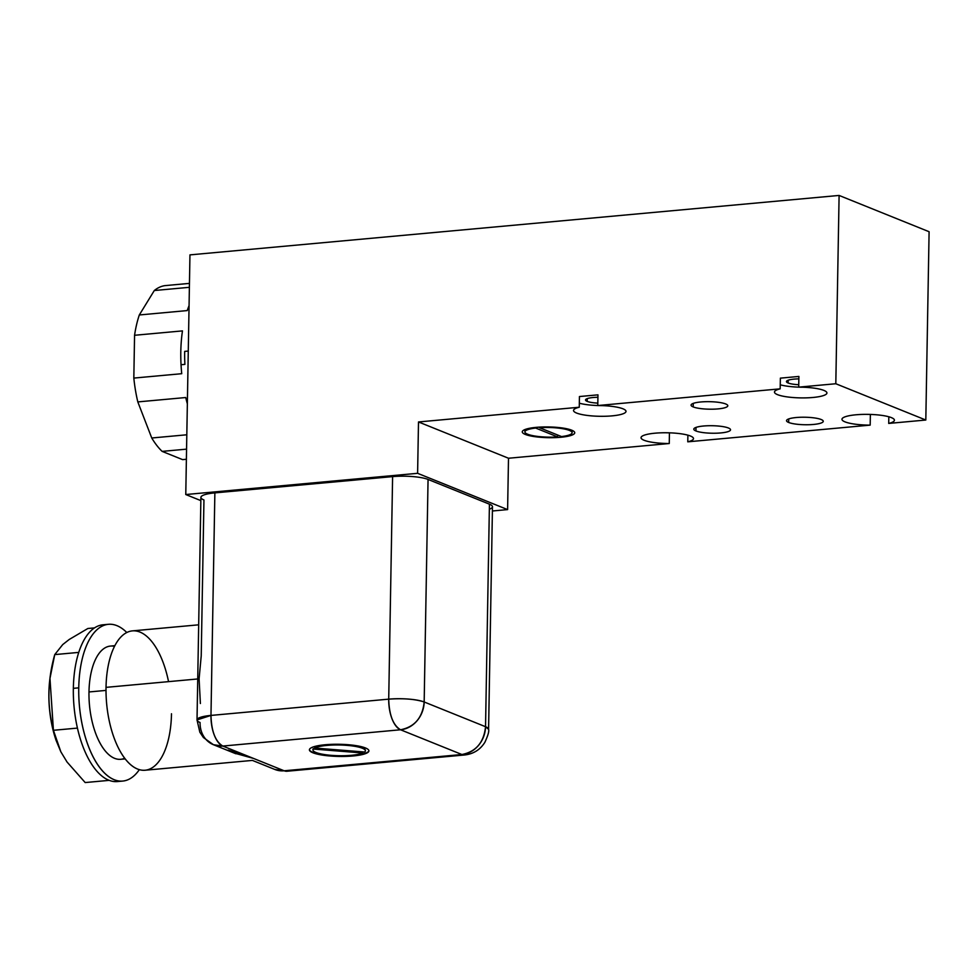 <?xml version="1.0" encoding="UTF-8"?>
<svg xmlns="http://www.w3.org/2000/svg" width="978" height="978" viewBox="0 0 978 978"><rect width="100%" height="100%" fill="white"/><g stroke="black" fill="none" stroke-linecap="round" stroke-linejoin="round"><path stroke-width="1.47" d="M839.1 195.441L189.952 254.879L185.771 494.538L417.606 473.315L418.498 421.958L508.499 458.242L669.258 443.523A26.235 5.367 1 0 1 641.434 436.775A26.235 5.367 1 0 1 678.047 433.425A26.235 5.367 1 0 1 687.779 441.824L870.175 425.124A26.235 5.367 1 0 1 842.364 418.376A26.235 5.367 1 0 1 878.965 415.027A26.235 5.367 1 0 1 888.709 423.425L925.811 420.027L835.811 383.743L798.708 387.141A26.235 5.367 1 0 1 826.532 393.889A26.235 5.367 1 0 1 789.918 397.239A26.235 5.367 1 0 1 780.175 388.841L597.778 405.54A26.235 5.367 1 0 1 625.602 412.288A26.235 5.367 1 0 1 588.988 415.638A26.235 5.367 1 0 1 579.257 407.239L418.498 421.958L579.257 407.239L579.441 396.542L597.974 394.843L597.778 405.54L780.175 388.841L780.371 378.144L798.892 376.444L798.708 387.141L835.811 383.743L925.811 420.027L888.709 423.425L888.831 416.775L888.709 423.425A26.235 5.367 -179 0 0 894.43 420.198A26.235 5.367 -179 0 0 868.293 414.379A26.235 5.367 -179 0 0 841.96 419.281A26.235 5.367 -179 0 0 870.175 425.124L687.779 441.824L687.901 435.173L687.779 441.824A26.235 5.367 -179 0 0 693.5 438.596A26.235 5.367 -179 0 0 667.363 432.777A26.235 5.367 -179 0 0 641.042 437.679A26.235 5.367 -179 0 0 669.258 443.523L508.499 458.242L507.606 509.599L492.399 510.993L507.606 509.599L417.606 473.315L507.606 509.599L508.499 458.242L418.498 421.958L417.606 473.315L185.771 494.538L189.952 254.879L839.1 195.441L835.811 383.743L839.1 195.441L929.1 231.725L925.811 420.027L929.1 231.725L839.1 195.441M560.785 437.264A26.235 5.367 1 0 1 525.333 434.44A26.235 5.367 1 0 1 536.237 427.362A26.235 5.367 1 0 1 571.69 430.198A26.235 5.367 1 0 1 560.785 437.264L560.797 436.286L560.785 437.264A26.235 5.367 -179 0 0 574.746 432.777A26.235 5.367 -179 0 0 536.237 427.362A26.235 5.367 -179 0 0 522.276 431.86A26.235 5.367 -179 0 0 560.785 437.264M788.671 422.472A18.362 3.753 1 0 1 796.3 417.52A18.362 3.753 1 0 1 821.129 419.501A18.362 3.753 1 0 1 813.488 424.452A18.362 3.753 1 0 1 788.671 422.472L788.733 418.926L788.671 422.472A18.362 3.753 -179 0 0 809.295 424.709A18.362 3.753 -179 0 0 823.256 421.298A18.362 3.753 -179 0 0 821.129 419.501A18.362 3.753 -179 0 0 800.505 417.264A18.362 3.753 -179 0 0 786.532 420.662A18.362 3.753 -179 0 0 788.671 422.472M695.933 430.956A18.362 3.753 1 0 1 703.573 426.017A18.362 3.753 1 0 1 728.39 427.985A18.362 3.753 1 0 1 720.749 432.936A18.362 3.753 1 0 1 695.933 430.956L695.994 427.423L695.933 430.956A18.362 3.753 -179 0 0 716.556 433.193A18.362 3.753 -179 0 0 730.517 429.794A18.362 3.753 -179 0 0 728.39 427.985A18.362 3.753 -179 0 0 707.766 425.748A18.362 3.753 -179 0 0 693.793 429.159A18.362 3.753 -179 0 0 695.933 430.956M693.206 406.921A18.362 3.753 1 0 1 700.847 401.97A18.362 3.753 1 0 1 725.664 403.951A18.362 3.753 1 0 1 718.023 408.902A18.362 3.753 1 0 1 693.206 406.921L693.268 403.388L693.206 406.921A18.362 3.753 -179 0 0 713.83 409.159A18.362 3.753 -179 0 0 727.803 405.76A18.362 3.753 -179 0 0 725.664 403.951A18.362 3.753 -179 0 0 705.04 401.714A18.362 3.753 -179 0 0 691.079 405.112A18.362 3.753 -179 0 0 693.206 406.921M870.371 414.427L870.175 425.124L870.371 414.427M669.441 432.826L669.258 443.523L669.441 432.826M798.855 378.877A14.425 2.946 -179 0 0 786.459 381.579A14.425 2.946 -179 0 0 788.134 382.997L788.182 380.222L788.134 382.997A14.425 2.946 -179 0 0 798.757 384.709A14.425 2.946 -179 0 1 788.134 382.997A14.425 2.946 -179 0 1 798.855 378.877M780.371 378.144L798.892 376.444L798.708 387.141A26.235 5.367 1 0 1 780.248 384.794A26.235 5.367 1 0 0 798.708 387.141A26.235 5.367 -179 0 1 826.923 392.985A26.235 5.367 -179 0 1 800.603 397.887A26.235 5.367 -179 0 1 774.466 392.068A26.235 5.367 -179 0 1 780.175 388.841L780.371 378.144M802.742 387.215A26.235 5.367 1 0 1 798.843 387.141A26.235 5.367 1 0 0 802.742 387.215M870.237 414.427A26.235 5.367 1 0 1 866.337 414.354A26.235 5.367 1 0 0 870.237 414.427M669.307 432.826A26.235 5.367 1 0 1 665.419 432.753A26.235 5.367 1 0 0 669.307 432.826M597.925 397.276A14.425 2.946 -179 0 0 585.529 399.978A14.425 2.946 -179 0 0 587.203 401.396L587.252 398.621L587.203 401.396A14.425 2.946 -179 0 0 597.827 403.107A14.425 2.946 -179 0 1 587.203 401.396A14.425 2.946 -179 0 1 597.925 397.276M579.441 396.542L597.974 394.843L597.778 405.54A26.235 5.367 1 0 1 579.318 403.193A26.235 5.367 1 0 0 597.778 405.54A26.235 5.367 -179 0 1 626.006 411.383A26.235 5.367 -179 0 1 599.673 416.286A26.235 5.367 -179 0 1 573.536 410.467A26.235 5.367 -179 0 1 579.257 407.239L579.441 396.542M601.812 405.613A26.235 5.367 1 0 1 597.913 405.54A26.235 5.367 1 0 0 601.812 405.613M535.651 428.046A23.606 4.829 -179 0 0 527.643 434.22A23.606 4.829 -179 0 0 557.656 436.921L535.651 428.046A23.606 4.829 -179 0 0 524.905 431.897A23.606 4.829 -179 0 0 557.656 436.921L557.68 435.027L557.656 436.921L535.651 428.046M561.506 436.567A23.606 4.829 -179 0 0 569.379 430.406A23.606 4.829 -179 0 0 539.514 427.704L561.506 436.567A23.606 4.829 -179 0 0 572.118 432.728A23.606 4.829 -179 0 0 539.514 427.704L561.506 436.567M188.277 351.065L184.671 351.395A87.458 40.318 84.8 0 0 184.903 364.378L181.04 364.733A87.458 40.318 -95.2 0 1 182.47 330.894L134.561 335.283A87.458 40.318 -95.2 0 1 139.316 314.965L187.226 310.576A87.458 40.318 -95.2 0 1 189.072 305.625A87.458 40.318 -95.2 0 0 187.226 310.576L139.316 314.965L154.304 290.527A87.458 40.318 -95.2 0 1 165.013 285.625L189.451 283.388L165.013 285.625A87.458 40.318 -95.2 0 0 154.304 290.527L189.39 287.312L154.304 290.527L139.316 314.965A87.458 40.318 -95.2 0 0 134.561 335.283L182.47 330.894A87.458 40.318 -95.2 0 0 181.04 364.733L184.903 364.378A87.458 40.318 -95.2 0 1 184.671 351.395L188.277 351.065M182.593 459.623L186.382 459.269L182.593 459.623L162.14 451.384A87.458 40.318 -95.2 0 1 151.749 437.997L186.81 434.782L151.749 437.997L137.812 401.909A87.458 40.318 -95.2 0 1 133.827 378.083L181.737 373.694A87.458 40.318 -95.2 0 1 181.04 364.733A87.458 40.318 -95.2 0 0 181.737 373.694L133.827 378.083L134.561 335.283L133.827 378.083A87.458 40.318 -95.2 0 0 137.812 401.909L185.722 397.533L137.812 401.909L151.749 437.997A87.458 40.318 -95.2 0 0 162.14 451.384L186.566 449.146L162.14 451.384L182.593 459.623M187.348 403.828A87.458 40.318 -95.2 0 1 185.722 397.533A87.458 40.318 -95.2 0 0 187.348 403.828M125.221 758.879L120.759 759.295A56.846 26.21 -95.2 0 1 88.986 691.959L106.015 690.407L88.986 691.959A56.846 26.21 -95.2 0 1 110.392 646.079L114.854 645.663M171.492 713.757A69.964 32.262 -95.2 0 1 137.568 769.038A69.964 32.262 -95.2 0 1 106.027 687.363A69.964 32.262 -95.2 0 1 132.385 630.883A69.964 32.262 -95.2 0 1 168.546 681.642M108.399 624.306A78.705 36.284 84.8 0 1 126.798 632.509A78.705 36.284 84.8 0 0 78.753 687.84A78.705 36.284 84.8 0 0 99.463 767.131A78.705 36.284 84.8 0 0 139.353 769.649A78.705 36.284 84.8 0 1 122.751 781.067A78.705 36.284 84.8 0 1 78.753 687.84L73.35 688.341A78.705 36.284 -95.2 0 1 78.753 652.399A78.705 36.284 -95.2 0 1 102.996 624.795L108.399 624.306A78.705 36.284 84.8 0 0 78.753 687.84L73.35 688.341A78.705 36.284 -95.2 0 1 78.753 652.399L54.744 654.6L78.753 652.399A78.705 36.284 -95.2 0 1 105.71 624.771M124.732 758.243A56.846 26.21 -95.2 0 1 88.986 691.959A56.846 26.21 -95.2 0 1 114.487 646.385M122.751 781.067L117.348 781.556A78.705 36.284 -95.2 0 1 109.194 780.358A78.705 36.284 -95.2 0 1 77.433 728.097A78.705 36.284 -95.2 0 1 73.35 688.341A78.705 36.284 -95.2 0 0 77.433 728.097L53.423 730.297L55.978 740.101L60.856 751.825L67.042 762.009L60.856 751.825L53.423 730.297L77.433 728.097A78.705 36.284 -95.2 0 0 109.194 780.358L85.184 782.559L109.194 780.358A78.705 36.284 -95.2 0 0 120.025 781.092M87.861 628.499L94.524 627.888L87.861 628.499L69.181 639.502L62.726 644.575L54.744 654.6L49.964 678.414L53.423 730.297C46.993 705.7 47.433 680.468 54.744 654.6L62.726 644.575L69.181 639.502L87.861 628.499M55.648 739.038A68.215 31.455 -95.2 0 1 50 678.121A68.215 31.455 -95.2 0 0 49.902 678.83A68.215 31.455 -95.2 0 0 55.33 738.06L55.917 739.894M67.042 762.009L85.184 782.559L67.042 762.009M252.434 760.407L145.135 770.236A69.964 32.262 -95.2 0 1 106.027 687.363L197.727 678.964L106.027 687.363A69.964 32.262 -95.2 0 1 132.385 630.883L198.681 624.82M489.342 509.232A26.235 5.367 -179 0 0 489.428 504.171L428.058 479.44A26.235 5.367 -179 0 0 392.606 476.616L214.867 492.888L210.979 715.419A26.235 5.367 -179 0 0 197.018 719.918L200.906 497.374A26.235 5.367 1 0 1 214.867 492.888A26.235 5.367 -179 0 0 203.95 499.954L201.223 655.871L199.096 678.842L200.392 703.524M228.131 750.065L253.485 758.415L284.17 770.786A26.235 22.653 112 0 1 274.806 769.441L284.17 770.786L461.909 754.515L400.54 729.771L222.801 746.055L284.17 770.786L461.909 754.515L400.54 729.771A26.235 22.653 -68 0 0 424.171 701.972A26.235 5.367 -179 0 0 388.718 699.148L210.979 715.419L214.867 492.888L392.606 476.616L388.718 699.148L392.606 476.616A26.235 5.367 1 0 1 428.058 479.44L424.171 701.972L428.058 479.44L489.428 504.171L485.54 726.715L424.171 701.972L485.54 726.715A26.235 22.653 112 0 1 461.909 754.515C476.017 751.703 483.89 742.436 485.54 726.715L488.584 729.295A26.235 5.367 -179 0 0 485.54 726.715L489.428 504.171A26.235 5.367 1 0 1 492.472 506.763L488.584 729.295C489.232 731.263 487.985 735.615 484.844 742.351C480.21 749.71 473.511 753.916 464.746 754.967L461.909 754.515A26.235 12.091 84.8 0 0 464.746 754.967L287.006 771.239A26.235 12.091 -95.2 0 1 284.17 770.786L274.806 769.441L252.361 760.395M353.07 755.97A29.731 6.076 1 0 1 312.887 752.767A29.731 6.076 1 0 1 325.246 744.747A29.731 6.076 1 0 1 365.43 747.95A29.731 6.076 1 0 1 353.07 755.97L353.07 755.542A29.731 6.076 -179 0 0 368.877 750.664A29.731 6.076 1 0 1 353.07 755.542A29.731 6.076 1 0 1 309.451 749.625A29.731 6.076 -179 0 0 353.07 755.542L353.07 755.97A29.731 6.076 -179 0 0 368.889 750.872A29.731 6.076 -179 0 0 325.246 744.747A29.731 6.076 -179 0 0 309.427 749.833A29.731 6.076 -179 0 0 353.07 755.97M313.278 749.05A26.235 5.367 -179 0 0 331.444 755.358A26.235 5.367 -179 0 0 362.972 753.011L313.278 749.05A26.235 5.367 -179 0 0 312.923 749.894A26.235 5.367 -179 0 0 333.474 755.505A26.235 5.367 -179 0 0 362.972 753.011L313.278 749.05M314.647 748.036L364.684 752.021A26.235 5.367 -179 0 0 346.872 745.358A26.235 5.367 -179 0 0 314.647 748.036L364.684 752.021A26.235 5.367 -179 0 0 365.393 750.811A26.235 5.367 -179 0 0 343.963 745.163A26.235 5.367 -179 0 0 314.647 748.036L314.684 747.608A26.235 5.367 1 0 1 344.476 744.759A26.235 5.367 1 0 1 365.369 750.603M197.018 719.918L199.842 732.216L203.424 737.546L213.436 744.71L222.801 746.055C215.38 741.52 211.431 731.312 210.979 715.419L388.718 699.148A26.235 12.091 84.8 0 0 400.54 729.771C393.119 725.248 389.171 715.04 388.718 699.148C403.535 698.158 415.344 699.099 424.171 701.972C422.533 717.693 414.648 726.96 400.54 729.771L222.801 746.055A26.235 12.091 -95.2 0 1 210.979 715.419L197.018 719.918A26.235 5.367 -179 0 0 200.062 722.497A26.235 22.653 -68 0 0 213.436 744.71A26.235 22.653 -68 0 0 222.801 746.055L253.485 758.415L234.182 753.048M200.845 500.614L185.771 494.538L200.845 500.614M312.948 749.686A26.235 5.367 1 0 1 313.29 748.622A26.235 5.367 1 0 0 312.936 749.466A26.235 5.367 1 0 0 312.948 749.686M314.659 747.608A26.235 5.367 1 0 1 343.963 744.735A26.235 5.367 1 0 1 365.393 750.383L365.393 750.811M524.905 431.897L524.941 429.562M572.118 432.728L572.154 430.393M213.436 744.71L235.881 753.757"/></g></svg>
